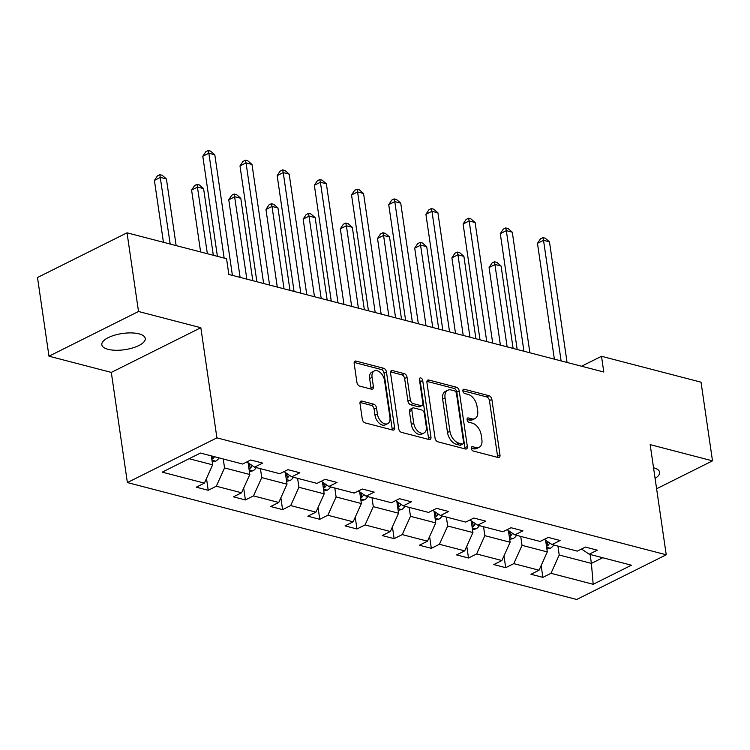 <?xml version="1.0" encoding="UTF-8"?>
<svg xmlns="http://www.w3.org/2000/svg" width="750" height="750" viewBox="0 0 750 750"><rect width="100%" height="100%" fill="white"/><g stroke="black" fill="none" stroke-linecap="round" stroke-linejoin="round"><path stroke-width="1.12" d="M471.281 448.434A2.353 1.444 63.5 0 0 473.231 451.022L498.094 457.491A3.366 2.062 63.5 0 0 499.144 457.416A3.366 2.062 63.5 0 0 499.978 455.006L491.869 399.403A3.366 2.062 63.5 0 0 489.075 395.709L464.222 389.241A2.353 1.444 63.5 0 0 463.481 389.297A2.353 1.444 63.5 0 0 462.9 390.975A2.353 1.444 63.5 0 0 464.85 393.562L468.066 394.406A10.763 6.609 63.5 0 1 477 406.238L477.675 410.869A10.763 6.609 63.5 0 1 474.994 418.556A10.763 6.609 63.5 0 1 471.628 418.809L468.412 417.966A2.353 1.444 63.5 0 0 467.672 418.022A2.353 1.444 63.5 0 0 467.091 419.709A2.353 1.444 63.5 0 0 469.041 422.297L472.256 423.131A10.763 6.609 63.5 0 1 481.191 434.962L481.866 439.594A10.763 6.609 63.5 0 1 479.184 447.281A10.763 6.609 63.5 0 1 475.819 447.534L472.603 446.7A2.353 1.444 63.5 0 0 471.863 446.756A2.353 1.444 63.5 0 0 471.281 448.434M108.056 349.331A21.938 8.184 171.7 0 0 132.328 348.047A21.938 8.184 171.7 0 0 145.247 338.428A21.938 8.184 171.7 0 0 139.031 333.863A21.938 8.184 171.7 0 0 114.75 335.147A21.938 8.184 171.7 0 0 101.831 344.766A21.938 8.184 171.7 0 0 108.056 349.331M655.087 478.378A21.938 8.184 171.7 0 0 659.644 472.294A21.938 8.184 171.7 0 0 653.541 467.756M361.903 401.1A3.366 2.062 63.5 0 0 360.844 401.175A3.366 2.062 63.5 0 0 360.009 403.575L362.288 419.175A3.366 2.062 63.5 0 0 365.081 422.878L392.681 430.059A3.366 2.062 63.5 0 0 393.741 429.984A3.366 2.062 63.5 0 0 394.575 427.584L386.466 371.981A3.366 2.062 63.5 0 0 383.672 368.278L356.062 361.097A3.366 2.062 63.5 0 0 355.012 361.172A3.366 2.062 63.5 0 0 354.178 363.572L356.925 382.416A3.366 2.062 63.5 0 0 359.709 386.119L371.531 389.194A3.366 2.062 63.5 0 0 372.581 389.109A3.366 2.062 63.5 0 0 373.416 386.709L372.056 377.372A9 5.531 63.5 0 1 374.297 370.941A9 5.531 63.5 0 1 384.572 380.625L389.916 417.234A9 5.531 63.5 0 1 387.675 423.656A9 5.531 63.5 0 1 377.4 413.972L376.509 407.869A3.366 2.062 63.5 0 0 373.716 404.175L361.903 401.1L360.15 401.972M200.841 327.712L138.516 311.494L127.031 232.819L37.5 277.519L48.975 356.194L111.309 372.413L127.378 482.559L216.909 437.859L200.841 327.712L111.309 372.413M656.606 488.766L712.5 460.856L650.166 444.637L666.234 554.784L216.909 437.859M712.5 460.856L701.025 382.181L601.5 356.288L581.569 366.234M127.031 232.819L226.556 258.712L228.844 274.453L603.797 372.019L601.5 356.288M435.056 438.113A3.366 2.062 63.5 0 0 437.841 441.816L465.45 448.997A3.366 2.062 63.5 0 0 466.5 448.922A3.366 2.062 63.5 0 0 467.344 446.512L459.225 390.919A3.366 2.062 63.5 0 0 456.441 387.216L428.831 380.034A3.366 2.062 63.5 0 0 427.781 380.109A3.366 2.062 63.5 0 0 426.938 382.509L435.056 438.113M429.066 439.528L401.456 432.347A3.366 2.062 63.5 0 1 398.672 428.644L390.553 373.041A3.366 2.062 63.5 0 1 391.397 370.641A3.366 2.062 63.5 0 1 392.447 370.566L404.259 373.641A3.366 2.062 63.5 0 1 407.053 377.334L410.344 399.891A3.366 2.062 63.5 0 0 413.137 403.584L420.975 405.628A3.366 2.062 63.5 0 0 422.025 405.544A3.366 2.062 63.5 0 0 422.859 403.144L419.438 379.669A2.353 1.444 63.5 0 1 420.019 377.991A2.353 1.444 63.5 0 1 422.709 380.522L430.959 437.053A3.366 2.062 63.5 0 1 430.125 439.453A3.366 2.062 63.5 0 1 429.066 439.528M138.516 311.494L48.975 356.194M200.438 453.056L242.634 464.034L250.734 459.984L262.659 463.087L254.55 467.137L279.816 473.709L287.925 469.669L299.841 472.762L291.731 476.812L317.006 483.384L325.106 479.344L337.031 482.447L328.922 486.487L354.188 493.069L362.297 489.019L374.213 492.122L366.103 496.163L391.369 502.744L399.478 498.694L411.394 501.797L403.294 505.847L428.559 512.419L436.669 508.369L448.584 511.472L440.475 515.522L465.741 522.094L473.85 518.044L485.766 521.147L477.666 525.197L502.931 531.769L511.031 527.728L522.956 530.822L514.847 534.872L540.112 541.444L548.222 537.403L560.138 540.506L552.028 544.547L577.303 551.128L585.403 547.078L597.328 550.181L589.219 554.222L631.406 565.209L593.175 584.297L550.988 573.309L542.878 577.359L530.962 574.256L539.062 570.216L513.797 563.634L505.697 567.684L493.772 564.581L501.881 560.531L476.616 553.959L468.506 558.009L456.591 554.906L464.691 550.856L439.425 544.284L431.325 548.334L419.4 545.231L427.509 541.181L402.244 534.609L394.134 538.659L382.219 535.556L390.328 531.506L365.053 524.934L356.953 528.975L345.028 525.881L353.137 521.831L327.872 515.25L319.762 519.3L307.847 516.197L315.956 512.156L290.691 505.575L282.581 509.625L270.666 506.522L278.766 502.481L253.5 495.9L245.391 499.95L233.475 496.847L241.584 492.797L216.319 486.225L208.209 490.275L196.294 487.172L204.394 483.122L162.206 472.144L200.438 453.056M127.378 482.559L576.703 599.484L666.234 554.784M248.109 462.797L249.816 474.506L224.55 467.934L223.247 458.991M224.55 467.934L216.319 486.225M249.816 474.506L241.584 492.797M246.834 461.934L254.55 467.137M285.3 472.481L287.006 484.181L261.741 477.609L260.428 468.666M261.741 477.609L253.5 495.9M287.006 484.181L278.766 502.481M284.016 471.619L291.731 476.812M322.481 482.156L324.188 493.866L298.922 487.284L297.619 478.341M298.922 487.284L290.691 505.575M324.188 493.866L315.956 512.156M321.206 481.294L328.922 486.487M359.662 491.831L361.378 503.541L336.103 496.959L334.8 488.025M336.103 496.959L327.872 515.25M361.378 503.541L353.137 521.831M358.387 490.969L366.103 496.163M396.853 501.506L398.559 513.216L373.294 506.644L371.991 497.7M373.294 506.644L365.053 524.934M398.559 513.216L390.328 531.506M395.569 500.644L403.294 505.847M434.034 511.181L435.741 522.891L410.475 516.319L409.172 507.375M410.475 516.319L402.244 534.609M435.741 522.891L427.509 541.181M432.759 510.319L440.475 515.522M471.225 520.856L472.931 532.566L447.666 525.994L446.363 517.05M447.666 525.994L439.425 544.284M472.931 532.566L464.691 550.856M469.941 519.994L477.666 525.197M508.406 530.531L510.113 542.241L484.847 535.669L483.544 526.725M484.847 535.669L476.616 553.959M510.113 542.241L501.881 560.531M507.131 529.678L514.847 534.872M545.597 540.216L547.303 551.925L522.038 545.344L520.725 536.4M522.038 545.344L513.797 563.634M547.303 551.925L539.062 570.216M544.312 539.353L552.028 544.547M590.091 554.456L591.403 563.4L559.219 555.019L557.916 546.084M559.219 555.019L550.988 573.309M593.175 584.297L591.403 563.4L602.728 557.737M189.113 458.709L212.634 464.831L211.331 455.887M581.503 549.028L589.219 554.222M212.634 464.831L204.394 483.122M541.153 565.566L542.878 577.359M503.972 555.891L505.697 567.684M466.791 546.216L468.506 558.009M429.6 536.541L431.325 548.334M392.419 526.856L394.134 538.659M355.228 517.181L356.953 528.975M318.047 507.506L319.762 519.3M280.856 497.831L282.581 509.625M243.675 488.156L245.391 499.95M206.494 478.481L208.209 490.275M471.253 448.181L473.4 448.744A10.763 6.609 63.5 0 0 476.766 448.491L479.184 447.281M474.994 418.556L472.575 419.766A10.763 6.609 63.5 0 1 469.209 420.019L467.062 419.456M497.559 457.35A3.366 2.062 63.5 0 0 497.559 456.216L489.45 400.613A3.366 2.062 63.5 0 0 486.656 396.919L462.872 390.731M464.916 448.856A3.366 2.062 63.5 0 0 464.925 447.722L456.806 392.119A3.366 2.062 63.5 0 0 454.022 388.425L426.947 381.375M462.244 444A2.353 1.444 63.5 0 0 462.984 443.944A2.353 1.444 63.5 0 0 463.566 442.266L456.45 393.459A2.353 1.444 63.5 0 0 454.5 390.872L451.106 389.991A10.763 6.609 63.5 0 0 447.741 390.244A10.763 6.609 63.5 0 0 445.059 397.922L449.925 431.288A10.763 6.609 63.5 0 0 458.85 443.119L462.244 444L459.825 445.209A2.353 1.444 63.5 0 0 460.566 445.153L462.984 443.944M447.741 390.244L445.312 391.453A10.763 6.609 63.5 0 0 442.641 399.131L445.059 397.922M459.825 445.209L456.431 444.328A10.763 6.609 63.5 0 1 447.506 432.497L442.641 399.131M390.562 371.916L401.841 374.85L404.259 373.641M422.025 405.544L419.606 406.753A3.366 2.062 63.5 0 1 418.547 406.828L410.709 404.794A3.366 2.062 63.5 0 1 407.925 401.091L404.634 378.544A3.366 2.062 63.5 0 0 401.841 374.85M428.531 439.387A3.366 2.062 63.5 0 0 428.541 438.253L420.291 381.731A2.353 1.444 63.5 0 0 419.475 379.931M413.756 423.291A9 5.531 63.5 0 0 424.031 432.966A9 5.531 63.5 0 0 426.272 426.544L424.397 413.644A3.366 2.062 63.5 0 0 421.603 409.95L413.766 407.906A3.366 2.062 63.5 0 0 412.716 407.991A3.366 2.062 63.5 0 0 411.872 410.391L413.756 423.291L411.337 424.491A9 5.531 63.5 0 0 421.613 434.175L424.031 432.966M412.716 407.991L410.287 409.2A3.366 2.062 63.5 0 0 409.453 411.6L411.872 410.391M411.337 424.491L409.453 411.6M387.675 423.656L385.256 424.866A9 5.531 63.5 0 1 374.972 415.181L374.081 409.078A3.366 2.062 63.5 0 0 371.297 405.384L360.019 402.45M374.297 370.941L371.878 372.15A9 5.531 63.5 0 0 369.637 378.572L372.056 377.372M370.997 389.053A3.366 2.062 63.5 0 0 370.997 387.919L369.637 378.572M392.147 429.919A3.366 2.062 63.5 0 0 392.156 428.794L384.047 373.191A3.366 2.062 63.5 0 0 381.253 369.488L354.178 362.447M546.891 549.084L550.434 548.194A9.084 6.319 -75.4 0 0 553.725 544.988M513.103 348.422L501.084 266.034L495.122 264.488L489.075 267.506L500.4 345.113M546.487 546.375L547.669 545.728A9.084 6.319 -75.4 0 0 549.675 542.962M547.238 541.322A9.084 6.319 104.6 0 1 546.066 543.478M489.075 267.506L492.084 262.969L494.503 261.759L507.141 346.866M494.503 261.759L496.884 262.387L501.084 266.034M561.112 360.919L543.525 240.319L549.478 241.875L567.075 362.466M554.372 359.156L537.469 243.338L543.525 240.319L542.897 237.6L545.278 238.219L549.478 241.875M537.469 243.338L540.478 238.809L542.897 237.6M509.7 539.4L513.253 538.519A9.084 6.319 -75.4 0 0 516.544 535.312M475.912 338.747L463.894 256.359L457.941 254.803L451.894 257.831L463.209 335.438M509.306 536.7L510.478 536.044A9.084 6.319 -75.4 0 0 512.494 533.288M510.056 531.647A9.084 6.319 104.6 0 1 508.884 533.794M451.894 257.831L454.894 253.294L457.312 252.084L457.941 254.803L469.959 337.191M457.312 252.084L459.703 252.703L463.894 256.359M472.519 529.725L476.062 528.844A9.084 6.319 -75.4 0 0 479.353 525.637M438.731 329.072L426.713 246.684L420.75 245.128L414.703 248.147L426.028 325.763M472.125 527.025L473.297 526.369A9.084 6.319 -75.4 0 0 475.303 523.612M472.866 521.962A9.084 6.319 104.6 0 1 471.694 524.119M414.703 248.147L417.712 243.619L420.131 242.409L432.769 327.516M420.131 242.409L422.512 243.028L426.713 246.684M523.931 351.234L506.334 230.644L512.297 232.2L529.884 352.791M517.181 349.481L500.287 233.663L506.334 230.644L505.716 227.925L508.097 228.544L512.297 232.2M500.287 233.663L503.288 229.134L505.716 227.925M486.741 341.559L469.153 220.969L475.106 222.516L492.703 343.116M480 339.806L463.097 223.987L469.153 220.969L468.525 218.25L470.906 218.869L475.106 222.516M463.097 223.987L466.106 219.459L468.525 218.25M435.328 520.05L438.881 519.169A9.084 6.319 -75.4 0 0 442.172 515.962M401.55 319.387L389.531 237.009L383.569 235.453L377.522 238.472L388.837 316.088M434.934 517.341L436.106 516.694A9.084 6.319 -75.4 0 0 438.122 513.938M435.684 512.288A9.084 6.319 104.6 0 1 434.513 514.444M377.522 238.472L380.522 233.944L382.941 232.734L383.569 235.453L395.587 317.841M382.941 232.734L385.331 233.353L389.531 237.009M449.559 331.884L431.962 211.294L437.925 212.841L455.512 333.431M442.809 330.131L425.916 214.312L431.962 211.294L431.344 208.575L433.725 209.194L437.925 212.841M425.916 214.312L428.925 209.784L431.344 208.575M398.147 510.375L401.691 509.494A9.084 6.319 -75.4 0 0 404.981 506.287M364.359 309.713L352.341 227.325L346.388 225.778L340.331 228.797L351.656 306.412M397.753 507.666L398.925 507.019A9.084 6.319 -75.4 0 0 400.941 504.262M398.494 502.613A9.084 6.319 104.6 0 1 397.331 504.769M340.331 228.797L343.341 224.269L345.759 223.059L346.388 225.778L358.406 308.166M345.759 223.059L348.141 223.678L352.341 227.325M412.369 322.209L394.781 201.619L400.734 203.166L418.331 323.756M405.628 320.456L388.734 204.637L394.781 201.619L394.153 198.9L396.544 199.519L400.734 203.166M388.734 204.637L391.734 200.1L394.153 198.9M360.956 500.7L364.509 499.809A9.084 6.319 -75.4 0 0 367.8 496.603M327.178 300.038L315.159 217.65L309.197 216.103L303.15 219.122L314.475 296.728M360.562 497.991L361.734 497.344A9.084 6.319 -75.4 0 0 363.75 494.578M361.312 492.937A9.084 6.319 104.6 0 1 360.141 495.094M303.15 219.122L306.15 214.594L308.578 213.384L321.216 298.491M308.578 213.384L310.959 214.003L315.159 217.65M375.188 312.534L357.591 191.934L363.553 193.491L381.15 314.081M368.438 310.772L351.544 194.963L357.591 191.934L356.972 189.216L359.353 189.844L363.553 193.491M351.544 194.963L354.553 190.425L356.972 189.216M323.775 491.025L327.319 490.134A9.084 6.319 -75.4 0 0 330.609 486.928M289.988 290.363L277.969 207.975L272.016 206.428L265.959 209.447L277.284 287.053M323.381 488.316L324.553 487.669A9.084 6.319 -75.4 0 0 326.569 484.903M324.122 483.263A9.084 6.319 104.6 0 1 322.959 485.419M265.959 209.447L268.969 204.909L271.388 203.709L272.016 206.428L284.034 288.806M271.388 203.709L273.769 204.328L277.969 207.975M338.006 302.859L320.409 182.259L326.372 183.816L343.959 304.406M331.256 301.097L314.363 185.278L320.409 182.259L319.781 179.541L322.172 180.159L326.372 183.816M314.363 185.278L317.362 180.75L319.781 179.541M286.594 481.341L290.138 480.459A9.084 6.319 -75.4 0 0 293.428 477.253M252.806 280.688L240.787 198.3L234.825 196.744L228.778 199.772L240.103 277.378M286.191 478.641L287.372 477.984A9.084 6.319 -75.4 0 0 289.378 475.228M286.941 473.588A9.084 6.319 104.6 0 1 285.769 475.734M228.778 199.772L231.788 195.234L234.206 194.025L246.844 279.131M234.206 194.025L236.588 194.653L240.787 198.3M300.816 293.175L283.228 172.584L289.181 174.141L306.778 294.731M294.066 291.422L277.172 175.603L283.228 172.584L282.6 169.866L284.981 170.484L289.181 174.141M277.172 175.603L280.181 171.075L282.6 169.866M249.403 471.666L252.956 470.784A9.084 6.319 -75.4 0 0 256.247 467.578M213.328 255.272L203.597 188.625L197.644 187.069L191.597 190.087L200.616 251.962M249.009 468.966L250.181 468.309A9.084 6.319 -75.4 0 0 252.197 465.553M249.759 463.903A9.084 6.319 104.6 0 1 248.588 466.059M191.597 190.087L194.597 185.559L197.016 184.35L207.366 253.725M197.016 184.35L199.406 184.969L203.597 188.625M263.634 283.5L246.037 162.909L252 164.456L269.587 285.056M256.884 281.747L239.991 165.928L246.037 162.909L245.419 160.191L247.8 160.809L252 164.456M239.991 165.928L242.991 161.4L245.419 160.191M212.222 461.991L215.766 461.109A9.084 6.319 -75.4 0 0 219.056 457.903M176.137 245.597L166.416 178.95L160.453 177.394L154.406 180.412L163.434 242.287M211.828 459.291L213 458.634A9.084 6.319 -75.4 0 0 214.528 456.722M154.406 180.412L157.416 175.884L159.834 174.675L170.184 244.05M159.834 174.675L162.216 175.294L166.416 178.95M224.147 258.094L208.856 153.234L214.809 154.781L232.406 275.372M217.406 256.331L202.8 156.253L208.856 153.234L208.228 150.516L210.609 151.134L214.809 154.781M202.8 156.253L205.809 151.725L208.228 150.516M473.4 448.744L475.819 447.534M467.184 418.575L468.412 417.966M469.209 420.019L471.628 418.809M462.994 389.85L464.222 389.241M486.656 396.919L489.075 395.709M489.45 400.613L491.869 399.403M497.559 456.216L499.978 455.006M471.375 447.309L472.603 446.7M427.078 380.906L428.831 380.034M454.022 388.425L456.441 387.216M456.806 392.119L459.225 390.919M464.925 447.722L467.344 446.512M447.506 432.497L449.925 431.288M456.431 444.328L458.85 443.119M390.703 371.438L392.447 370.566M404.634 378.544L407.053 377.334M407.925 401.091L410.344 399.891M410.709 404.794L413.137 403.584M418.547 406.828L420.975 405.628M420.291 381.731L422.709 380.522M428.541 438.253L430.959 437.053M371.297 405.384L373.716 404.175M374.081 409.078L376.509 407.869M374.972 415.181L377.4 413.972M370.997 387.919L373.416 386.709M354.319 361.969L356.062 361.097M381.253 369.488L383.672 368.278M384.047 373.191L386.466 371.981M392.156 428.794L394.575 427.584M546.628 547.303L550.256 548.241M547.078 541.688L547.669 545.728M509.438 537.619L513.066 538.566M509.887 532.013L510.478 536.044M472.256 527.944L475.884 528.891M472.706 522.337L473.297 526.369M435.075 518.269L438.703 519.216M435.516 512.663L436.106 516.694M397.884 508.594L401.512 509.541M398.334 502.987L398.925 507.019M360.703 498.919L364.331 499.856M361.153 493.303L361.734 497.344M323.512 489.244L327.141 490.181M323.962 483.628L324.553 487.669M286.331 479.559L289.959 480.506M286.781 473.953L287.372 477.984M249.141 469.884L252.769 470.831M249.591 464.278L250.181 468.309M211.959 460.209L215.588 461.156M212.644 456.234L213 458.634"/></g></svg>
